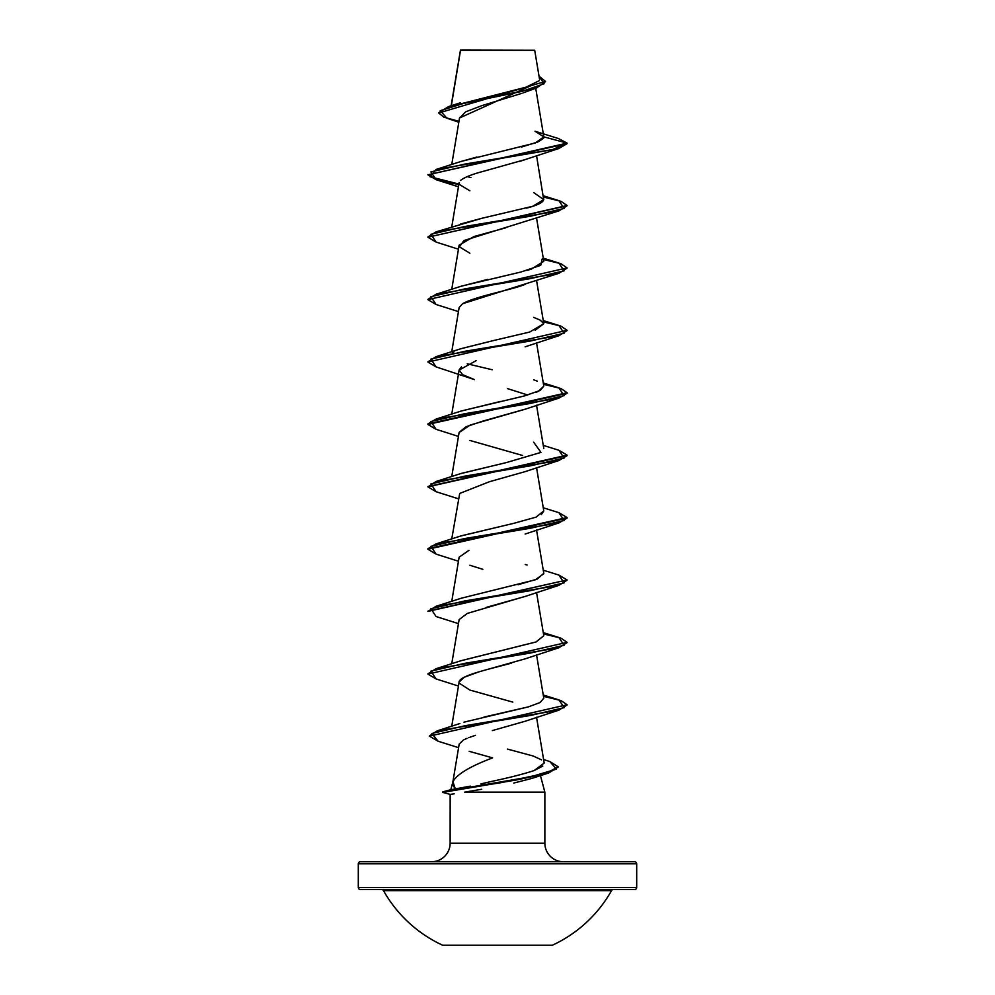 <?xml version="1.0" encoding="UTF-8"?>
<svg xmlns="http://www.w3.org/2000/svg" width="995" height="995" viewBox="0 0 995 995"><rect width="100%" height="100%" fill="white"/><g stroke="black" fill="none" stroke-linecap="round" stroke-linejoin="round"><path stroke-width="1.49" d="M442.688 945.25L552.312 945.25A130.843 130.843 0 0 0 611.515 890.637L383.485 890.637A130.843 130.843 0 0 0 442.688 945.25A130.843 130.843 0 0 1 383.485 890.637A2.089 2.089 0 0 0 381.67 889.567A2.089 2.089 0 0 1 383.485 890.637L611.515 890.637A2.089 2.089 0 0 1 613.33 889.567A2.089 2.089 0 0 0 611.515 890.637A130.843 130.843 0 0 1 552.312 945.25L442.688 945.25M634.611 861.732A2.089 2.089 0 0 1 636.7 863.822L636.7 887.478A2.089 2.089 0 0 1 634.611 889.567L360.389 889.567L634.611 889.567A2.089 2.089 0 0 0 636.7 887.478L358.299 887.478A2.089 2.089 0 0 0 360.389 889.567A2.089 2.089 0 0 1 358.299 887.478L636.7 887.478L636.7 863.822A2.089 2.089 0 0 0 634.611 861.732L360.389 861.732A2.089 2.089 0 0 0 358.299 863.822L636.7 863.822L358.299 863.822L358.299 887.478L358.299 863.822A2.089 2.089 0 0 1 360.389 861.732L634.611 861.732L360.389 861.732M451.332 105.719L460.523 50.335L534.701 50.272L460.486 50.086M442.725 792.393L450.163 794.383L450.138 843.175A18.557 18.557 0 0 1 431.581 861.732A18.557 18.557 0 0 0 450.138 843.175L544.862 843.175L544.862 792.132L464.665 792.132L544.862 792.132L544.862 843.175A18.557 18.557 0 0 0 563.419 861.732A18.557 18.557 0 0 1 544.862 843.175L450.138 843.175L450.163 794.383L442.75 792.393L517.114 779.844L546.641 773.575L558.195 766.784L546.641 773.053L517.114 779.321L442.725 792.393M470.299 786.149L450.81 789.719L452.837 782.058L450.785 789.719L455.337 788.948L453.036 785.378L452.924 781.747L455.337 788.948L457.775 788.537M540.434 775.578L544.862 792.132L540.434 775.578M454.23 793.811L450.163 794.383M534.812 83.966L459.678 117.907M525.634 159.424L519.552 161.501M458.832 184.572L436.121 179.697L427.9 174.821L567.1 143.616L558.929 148.479L525.136 159.598L484.727 170.953C472.501 174.113 464.441 177.284 460.548 180.443M459.429 184.498L469.864 190.804M505.796 227.818L474.055 236.511L459.13 245.156L451.742 289.358M525.273 284.359L524.154 284.769C510.547 290.117 475.175 296.435 462.563 303.736L459.13 307.567L451.742 351.77M461.444 366.906L459.13 369.966L462.551 374.642L474.491 379.617L436.071 366.906L430.922 359.108L464.777 351.297L558.929 335.701L567.075 330.576M525.671 409.032L483.247 420.984L466.021 426.755L459.13 432.377L451.742 476.58M436.096 491.729L427.9 486.853L567.1 455.648L558.929 460.511L525.124 471.642L489.528 481.692L459.702 493.445L451.742 538.991M468.906 550.359L459.13 557.2L451.742 601.403M525.708 596.241L467.252 613.43L459.13 619.599L451.742 663.802M511.666 663.08L507.637 664.175C484.863 670.195 456.543 676.525 459.192 683.155L469.864 690.057L512.848 702.122M492.338 730.579L525.124 721.263L558.929 710.144L465.125 725.691L431.88 733.464L438.086 741.238L429.405 736.138L567.1 704.758L429.405 736.138M452.787 782.368L459.192 744.049L463.471 739.957L467.041 738.34M469.155 751.312L492.6 757.891C470.05 766.374 456.829 774.321 452.924 781.747M480.896 783.886L493.234 781.05M542.785 766.113L534.128 770.565L544.203 763.065L536.541 717.246M483.956 717.072L528.333 706.885L463.993 722.159M543.805 698.316L536.541 654.834M460.996 660.73L535.919 641.999L543.792 635.755L536.541 592.435M518.059 584.737L537.288 579.04L543.792 573.344L536.541 530.024M460.722 536.019L512.922 523.532M541.379 514.539L543.792 510.945L536.541 467.613M460.784 473.583L506.293 462.6L461.332 473.396L436.071 481.48L530.211 465.871L564.065 458.073L558.929 450.275L543.258 445.374M461.083 411.072L500.684 401.408M535.621 392.49L538.394 391.346L543.792 386.135L536.541 342.802M452.514 352.902L454.006 351.807M460.896 348.735L493.943 340.452L461.344 348.586L436.071 356.658L530.211 341.061L564.065 333.263L558.929 325.464L543.258 320.564M535.123 330.265L543.792 323.723L536.541 280.403M460.784 286.361L487.799 279.371M526.828 270.466L531.168 269.197L543.792 261.312L536.541 217.992M460.735 223.975L481.816 218.303L436.071 231.847L530.223 216.251L564.065 208.452L558.929 200.642L543.258 195.754M526.591 208.129C539.539 204.734 545.148 201.338 543.407 197.943L536.541 155.581M470.896 177.595L467.24 176.6L470.896 177.595M460.71 161.576L476.879 157.048M521.504 147.049L537.86 141.962C543.27 138.715 545.26 137.011 543.817 136.862L535.72 88.256M460.523 50.335L451.767 103.07M453.322 105.756L525.957 87.199L539.19 80.719M460.498 50.198L467.19 50.21M521.853 93.343L481.729 105.681L465.635 111.838L459.69 118.007M458.819 122.211L446.942 118.256L440.25 110.681L464.653 103.107L536.579 87.958L545.471 81.665M438.671 112.995L545.496 81.403L438.671 112.995L443.894 117.174L458.969 121.34M427.925 174.56L436.581 179.311L458.919 184.063L430.014 176.749L436.071 169.448L552.349 149.685L567.1 143.106L558.444 138.529L567.1 143.106L543.817 136.862L534.987 131.216M545.496 81.403L539.029 76.155L544.116 83.767L522.027 91.378L448.521 106.602L438.683 112.733M531.877 778.413L513.768 783.065M481.742 789.259L464.665 792.132M468.62 737.693L475.436 735.317M459.118 682.06L464.192 677.259L479.105 671.787L525.136 658.852L558.929 647.733L464.777 663.329L430.935 671.14L436.071 678.938L458.459 686.04M486.393 607.348L525.136 596.453L558.929 585.321L464.789 600.93L430.935 608.729L436.071 616.527L458.459 623.629M482.824 569.327L469.876 565.247M522.649 455.499L469.864 440.437M459.118 432.502L470.274 425.027L525.124 409.231L558.929 398.112L464.777 413.709L430.922 421.507L436.071 429.305L458.459 436.419M527.76 395.015L507.475 388.61M459.118 370.078L476.145 360.663M459.118 307.629L462.563 303.736L558.929 273.289L464.777 288.898L430.935 296.697L436.071 304.495L458.459 311.597M469.876 253.215L459.416 246.872L463.956 240.541L558.929 210.89L464.777 226.487L430.935 234.285L436.071 242.083L458.459 249.198M558.929 148.479L464.789 164.088L430.935 171.886L436.071 179.685L458.459 186.786M436.096 242.096L427.9 237.233L567.075 205.766L558.929 210.89M567.075 268.177L558.929 273.289M436.096 429.318L427.9 424.455L567.1 393.249L558.929 398.112M558.929 460.511L464.789 476.12L430.935 483.918L436.071 491.717L458.459 498.818M436.096 554.128L427.9 549.265L567.1 518.059L558.929 522.922L464.789 538.519L430.935 546.317L436.071 554.128L458.459 561.23M567.075 580.209L558.929 585.321M567.075 642.608L558.929 647.733M567.075 705.02L558.929 710.144M558.17 767.045L548.78 772.941L501.07 782.667L442.75 791.871L530.957 776.709L556.516 769.123L549.8 761.536L558.195 766.784M436.071 169.448L461.332 161.364L535.285 142.994L543.817 136.862L567.1 143.106L427.9 174.821M543.481 197.072L560.919 201.288L567.1 205.505L427.9 237.233M543.481 259.484L560.919 263.7L567.1 267.916L427.9 299.632L567.1 267.916M543.481 321.882L560.919 326.099L567.1 330.315L427.9 362.043L567.1 330.315M543.481 384.294L560.919 388.51L567.1 392.726L427.9 423.932L436.071 419.069L530.211 403.472L564.065 395.662L558.929 387.863L543.258 382.976M558.904 450.262L567.1 455.138L427.925 486.592M558.904 512.674L567.1 517.537L427.9 548.742L436.071 543.879L530.223 528.283L564.078 520.485L558.929 512.674L543.258 507.786M558.904 575.073L567.1 579.948L427.925 611.415L436.071 606.291L530.223 590.682L564.078 582.883L558.929 575.085L543.258 570.197M543.481 633.914L560.919 638.131L567.1 642.36L427.9 674.075L567.1 642.36M543.481 696.326L560.919 700.542L567.1 704.758M436.096 678.938L427.9 674.075M427.9 611.154L567.1 579.948M436.096 366.906L427.9 362.043M436.096 304.507L427.9 299.632M533.656 192.57L543.78 199.647L532.711 206.288L481.816 218.303M542.163 259.011L540.733 265.329L521.156 271.958L461.332 286.174L436.071 294.259L530.223 278.65L564.065 270.851L558.929 263.053L543.258 258.165M533.668 317.38L540.123 320.091L543.755 323.574M543.78 323.698L529.614 332.069L493.943 340.452M467.24 363.809L492.152 369.742M533.668 379.791L537.325 381.172M543.78 386.072L540.322 390.376L524.315 395.96L461.332 410.985L436.071 419.069M533.668 442.19L540.969 452.402L506.293 462.6M543.78 510.883L536.118 517.114L513.756 523.345L461.332 535.808L436.071 543.879M525.223 564.476L527.101 564.998M543.817 573.742L535.21 579.861L461.332 598.206L436.071 606.291M543.78 635.705L536.094 641.937L461.332 660.618L436.071 668.69L530.223 653.093L564.065 645.295L558.929 637.496L543.258 632.596M543.78 698.142L540.123 702.52L528.333 706.885M507.462 749.086L533.146 756.013L541.529 759.832M534.128 770.565C523.221 774.122 509.266 777.692 492.251 781.274L492.202 781.286M450.81 789.719L442.725 791.871M429.43 735.877L437.29 730.827L531.069 715.355L564.215 707.632L558.929 699.895L543.258 695.007M427.925 673.814L436.071 668.69M427.9 486.853L436.071 481.48M427.925 361.782L436.071 356.658M427.925 299.371L436.071 294.259M427.925 236.972L436.071 231.847M360.389 889.567L634.611 889.567M460.436 50.173L451.133 105.781M459.603 117.51L451.742 164.548M459.13 182.744L451.742 226.959M459.13 369.966L451.742 414.181M536.541 405.214L543.792 448.546M459.13 682.01L451.73 726.25M539.526 79.127L534.701 50.272M523.059 92.908L536.579 87.958M460.312 102.821L448.521 106.602M558.469 138.541L535.099 131.253M531.728 778.463L548.78 772.941M458.583 747.668L438.086 741.238M525.136 534.041L558.929 522.922M525.124 346.82L558.929 335.701M543.618 759.546L549.8 761.536M437.29 730.827L459.901 723.514"/></g></svg>
